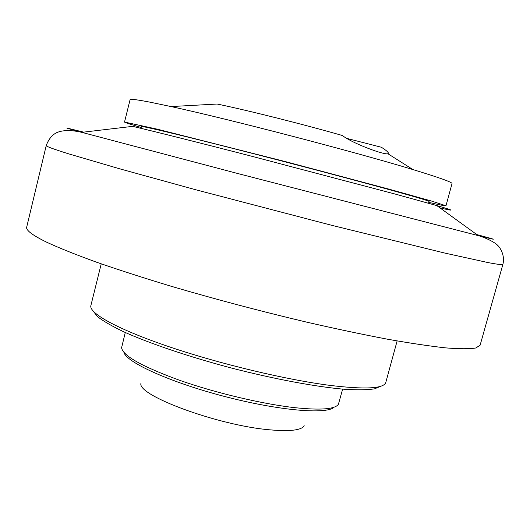 <?xml version="1.0" encoding="UTF-8"?>
<svg xmlns="http://www.w3.org/2000/svg" width="530" height="530" viewBox="0 0 530 530"><rect width="100%" height="100%" fill="white"/><g stroke="black" fill="none" stroke-linecap="round" stroke-linejoin="round"><path stroke-width="0.79" d="M141.199 127.458C130.287 124.298 124.722 122.496 124.523 122.066L157.152 129.148L285.822 161.723L389.179 189.203L431.976 201.181L445.975 205.792C445.584 206.077 439.854 204.931 428.783 202.367M140.98 128.333L141.43 126.537C141.318 125.776 171.011 132.732 221.619 145.545C272.115 158.324 337.259 175.417 379.056 186.832C412.406 195.974 429.068 200.844 429.035 201.453L428.545 203.235M346.58 138.33L381.355 147.247C386.151 150.281 388.497 152.296 388.391 153.303L387.874 153.713C384.634 155.217 354.742 144.233 343.798 136.561L342.314 135.488C301.543 123.861 247.695 110.353 217.148 104.032L171.024 106.57L150.825 102.33C137.131 99.666 130.208 98.792 130.069 99.719L124.523 122.066M445.975 205.792L452.03 183.585C452.474 182.313 439.443 177.643 412.936 169.58C355.802 152.123 229.417 119.204 171.024 106.57M476.801 234.565C498.352 240.381 498.836 240.739 478.265 235.625L239.262 173.913L81.779 132.348L132.646 126.359C152.6 131.016 195.398 141.715 247.325 155.098L394.638 193.914L436.786 205.58C454.369 210.682 455.449 211.47 440.039 207.932M397.129 340.929L385.701 382.812C383.011 388.669 364.494 389.53 330.163 385.409C286.293 379.798 220.016 363.984 169.415 346.858C118.707 329.706 89.782 313.747 90.776 305.989L101.23 263.854M93.114 311.037L97.58 316.715C103.363 321.193 112.155 326.248 123.947 331.899C149.844 343.546 189.482 356.955 232.041 368.191C274.673 379.149 315.814 386.781 344.109 389.245C357.154 390.067 367.297 389.941 374.531 388.854L381.196 386.078M342.645 389.126L338.412 404.277C335.145 409.186 320.769 410.339 295.27 407.722C262.986 404.151 216.18 393.114 179.948 380.414C142.444 366.727 122.986 355.862 121.582 347.799L125.279 332.502M123.927 352.43C126.577 362.48 170.474 382.421 224.667 396.493C278.84 410.651 326.884 414.659 334.105 407.179M140.987 383.21C136.482 395.254 218.572 425.709 270.267 429.87C290.248 431.579 301.563 430.201 304.2 425.723M502.851 264.51L480.114 345.202L475.794 347.991C469.613 349.018 459.636 348.985 445.863 347.899C429.89 346.156 410.392 343.248 387.37 339.18C362.553 334.456 335.477 328.732 306.128 322.015C260.23 311.117 215.26 299.205 171.23 286.286C143.451 277.872 118.475 269.816 96.301 262.118C76.148 254.778 59.751 248.212 47.117 242.422C32.542 235.32 25.738 230.219 26.705 227.098L46.229 145.571C45.878 146.3 53.311 149.043 68.516 153.799L119.263 168.692L195.583 189.707L331.654 225.296L445.12 253.148L488.567 262.695C496.994 264.251 501.751 264.861 502.851 264.51C505.534 254.526 498.876 246.026 497.544 245.337C497.094 244.025 487.666 238.182 478.265 235.625L436.786 205.58M46.229 145.571C50.701 133.553 58.035 132.195 59.274 131.705C65.15 130.022 72.65 130.234 81.779 132.348C61.328 126.776 61.924 126.703 83.574 132.136M388.225 153.932L388.391 153.303M387.874 153.713L412.936 169.58"/></g></svg>
